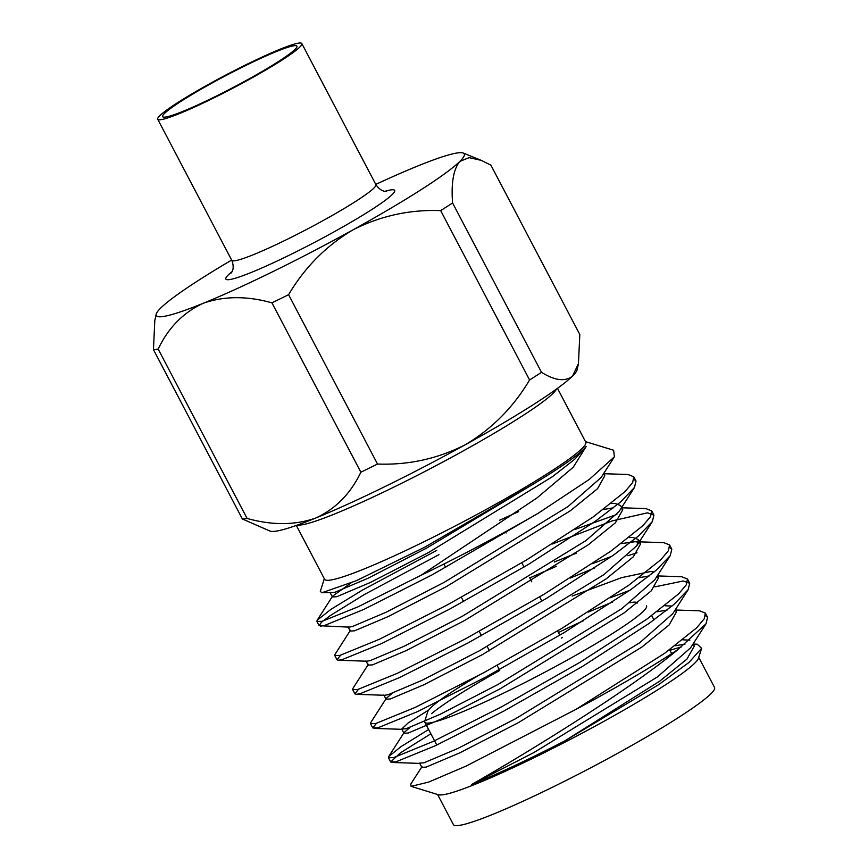 <?xml version="1.0" encoding="UTF-8"?>
<svg xmlns="http://www.w3.org/2000/svg" width="868" height="868" viewBox="0 0 868 868"><rect width="100%" height="100%" fill="white"/><g stroke="black" fill="none" stroke-linecap="round" stroke-linejoin="round"><path stroke-width="1.3" d="M579.813 334.505L490.887 165.137L481.306 160.374L469.111 157.65L459.845 161.405C453.487 169.086 451.067 182.942 452.586 202.96L541.513 372.329C554.869 380.651 565.22 381.898 572.555 376.061L578.446 363.681L579.813 334.505M578.446 363.681L577.068 369.887A173.915 15.96 152.3 0 1 572.555 376.061A173.915 15.96 152.3 0 1 465.432 444.655A173.915 15.96 152.3 0 1 315.865 517.979A173.915 15.96 152.3 0 1 270.035 531.075L242.367 518.977L153.452 349.609L154.808 320.433L156.186 314.227A173.915 15.96 -27.7 0 0 203.166 303.312C183.398 312.426 168.392 327.681 158.171 349.077L247.098 518.446C272.216 525.466 295.142 525.314 315.865 517.979C335.634 508.865 350.639 493.61 360.86 472.203L271.934 302.834C246.816 295.814 223.89 295.977 203.166 303.312A173.915 15.96 -27.7 0 0 352.733 229.987C326.151 245.828 304.766 267.387 288.588 294.675L377.515 464.044C408.589 465.183 437.895 458.727 465.432 444.655C492.026 428.814 513.4 407.255 529.578 379.967L440.662 210.598C409.587 209.459 380.282 215.915 352.733 229.987A173.915 15.96 -27.7 0 0 459.845 161.405A173.915 15.96 -27.7 0 0 463.219 153.039A173.915 15.96 -27.7 0 0 417.389 166.135A173.915 15.96 -27.7 0 0 375.779 184.396M271.934 302.834A195.463 17.946 -27.7 0 0 288.588 294.675M377.515 464.044A195.463 17.946 152.3 0 1 360.86 472.203M153.452 349.609A195.463 17.946 -27.7 0 0 158.171 349.077M247.098 518.446A195.463 17.946 152.3 0 1 242.367 518.977M440.662 210.598A195.463 17.946 -27.7 0 0 452.586 202.96M541.513 372.329A195.463 17.946 152.3 0 1 529.578 379.967M296.335 525.433L324.599 579.271A147.473 13.541 -27.7 0 0 423.519 541.979A147.473 13.541 -27.7 0 0 585.759 442.17L557.484 388.321M436.723 550.399L362.347 590.142L331.099 609.249L317.178 620.219L316.885 621.434L322.039 621.325L358.169 606.765L420.991 575.31A173.915 15.96 -27.7 0 0 430.083 570.894A173.915 15.96 -27.7 0 0 538.095 513.324L589.264 479.429L614.414 456.796L613.6 450.242L585.466 441.617M420.991 575.31L537.075 497.874L573.195 467.299L586.193 446.488C580.16 453.834 562.572 466.344 533.429 484.029L424.712 547.198L356.325 580.714L321.898 592.746L320.314 591.368L324.317 578.717M698.74 657.38L714.548 687.489A147.473 13.541 152.3 0 1 590.273 768.039A147.473 13.541 152.3 0 1 453.4 824.6L437.591 794.491M576.005 709.351A173.915 15.96 152.3 0 0 678.201 649.34C627.77 691.536 518.565 758.046 471.606 784.498C497.212 774.256 528.286 759.717 564.829 740.881L658.779 684.592L689.029 662.403L701.615 648.298L698.48 658.226A147.473 13.541 152.3 0 1 574.171 737.366A147.473 13.541 152.3 0 1 438.438 794.752L411.096 786.354L428.705 782.079L466.235 766.021L576.005 709.351L664.584 653.344L696.603 627.879L704.219 618.808L705.337 613.079L699.586 610.812L675.369 609.998M422.043 766.531L410.781 784.108L411.096 786.354M701.615 648.298L697.232 644.208L693.261 644.067M681.51 646.834L669.89 650.306M471.606 784.498L533.701 752.664L657.521 676.877L690.613 647.81L706.042 623.756L707.583 617.343L705.554 615.705M689.876 640.15L682.801 639.825M675.261 609.781L676.411 611.973L669.098 624.971L641.875 647.061L518.044 722.849L459.823 752.838L426.166 767.095L421.848 767.355L419.613 763.102L423.931 762.831L457.588 748.574L515.809 718.595L639.64 642.808L672.733 613.73L688.15 589.676L689.691 583.274L683.279 580.985L654.906 586.855M671.995 606.081L664.921 605.745M428.77 709.97L408.144 722.946L401.721 729.022L406.04 728.762L439.707 714.505L497.928 684.516L621.748 608.728L654.841 579.661L670.259 555.607L671.799 549.194L669.781 547.556M654.103 572.001L650.707 571.513L621.542 577.665L572.153 596.088M358.495 689.3L354.904 693.847L356.151 694.313L384.698 695.279L388.148 694.682L421.815 680.425L480.037 650.447L603.857 574.659L636.949 545.592L638.403 539.571L632.815 537.444L629.137 537.596M576.168 553.241L554.272 562.019M340.603 655.231L337.012 659.767L338.26 660.244L366.806 661.21L370.267 660.613L403.924 646.356L462.145 616.367L585.976 540.59L619.068 511.512L634.486 487.458L636.027 481.056L633.998 479.418M365.949 660.884L368.184 665.138L372.502 664.877L406.159 650.609L464.38 620.631L588.211 544.844L615.434 522.753L622.747 509.755L620.511 505.501L614.935 503.364L611.246 503.527M438.969 554.663L364.582 594.406L330.317 615.542L321.453 622.247L319.12 625.698L348.914 627.13L352.375 626.544L386.032 612.276L444.253 582.298L568.084 506.511L601.177 477.443L614.414 456.796M321.898 592.746L334.484 592.464L368.151 578.207L426.372 548.229L533.429 484.029M678.201 649.34L706.042 623.756M430.864 733.775L400.408 752.849L390.676 761.995L395.83 761.876L435.421 745.699L503.711 711.131L582.016 666.7L648.928 623.528L674.208 604.204L688.15 589.676M612.7 601.969L588.222 612.114M376.386 723.38L372.784 727.916L377.938 727.807L417.53 711.619L485.83 677.062L564.124 632.62L631.047 589.448L656.316 570.135L670.259 555.607M637.014 552.786L627.803 555.726M594.819 567.889L570.33 578.034M356.151 694.313L360.057 693.738L399.649 677.55L467.939 642.993L546.232 598.551L613.155 555.379L638.425 536.055L652.378 521.538L653.908 515.125L647.506 512.836L612.233 520.887L552.439 543.965M338.26 660.244L342.166 659.658L381.757 643.481L450.047 608.913L528.341 564.471L595.264 521.31L620.544 501.986L634.486 487.458M320.368 626.175L324.274 625.589L363.866 609.401L432.156 574.844L538.095 513.324M428.629 729.521L401.005 746.643L388.734 756.516L388.441 757.731L393.595 757.623L433.186 741.435L501.476 706.877L579.781 662.436L646.693 619.264L678.7 593.81L686.328 584.75L687.456 579.01L681.695 576.732L657.477 575.918M629.832 590.305L610.464 597.705M392 693.478L386.26 698.382L370.842 722.436L370.549 723.662L375.703 723.543L415.295 707.366L483.595 672.798L561.889 628.367L628.801 585.195L660.808 559.741L668.436 550.681L669.575 544.941L663.803 542.663L639.597 541.849M611.94 556.225L592.584 563.636M368.379 664.313L352.95 688.367L352.668 689.583L357.811 689.474L397.414 673.286L465.704 638.729L543.997 594.287L610.92 551.115L642.928 525.65L650.555 516.59L651.673 510.861L645.911 508.594L621.466 507.769M616.888 514.453L574.692 529.556M350.488 630.233L335.059 654.298L334.777 655.514L339.93 655.405L379.522 639.217L447.812 604.66L526.106 560.218L593.028 517.046L625.036 491.592L632.663 482.521L633.792 476.792L628.031 474.514L603.813 473.7M518.587 511.632L499.48 520.279M564.829 740.881L659.767 681.141L686.989 659.051L694.302 646.052L693.152 643.861M685.047 644.078L674.979 645.825M667.156 610.009L657.087 611.756M409.891 727.547L404.152 732.462L403.956 733.286L408.275 733.015L441.942 718.758L500.163 688.78L623.984 612.992L651.206 590.902L658.519 577.904L656.881 576.471M649.264 575.929L639.206 577.676M383.83 694.953L386.065 699.217L390.383 698.946L424.051 684.689L482.272 654.7L606.092 578.923L633.315 556.822L640.638 543.835L638.989 542.402M638.544 542.229L635.05 541.697L621.314 543.607M556.507 566.272L529.74 577.914M622.747 509.755L621.108 508.333M613.492 507.791L603.423 509.527M348.057 626.805L350.292 631.069L354.611 630.797L388.267 616.54L446.488 586.562L570.319 510.775L597.542 488.684L604.855 475.686L603.705 473.494M350.889 583.09L332.596 596.164L332.401 596.989L336.719 596.728L370.386 582.471L428.608 552.482L552.428 476.695L574.627 459.335L586.193 446.488M231.658 260.064A173.915 15.96 -27.7 0 0 160.71 308.053A173.915 15.96 -27.7 0 0 156.186 314.227M246.056 65.328A75.82 6.966 152.3 0 1 296.932 46.872A75.82 6.966 152.3 0 1 233.015 87.559A75.82 6.966 152.3 0 1 163.227 117.061A75.82 6.966 152.3 0 1 246.056 65.328M247.25 64.145A81.386 7.476 152.3 0 1 301.847 43.563A81.386 7.476 152.3 0 1 233.253 88.015A81.386 7.476 152.3 0 1 157.716 119.231A81.386 7.476 152.3 0 1 247.25 64.145M562.551 637.503A125.22 11.49 -27.7 0 0 561.346 638.099M499.751 670.443A125.22 11.49 -27.7 0 0 431.548 713.648M477.476 676.053A118.254 10.861 152.3 0 0 427.729 711.771L424.788 721.069A125.22 11.49 -27.7 0 0 424.81 722.252A125.22 11.49 -27.7 0 0 541.024 674.23A125.22 11.49 -27.7 0 0 646.541 605.842M558.428 632.555A118.254 10.861 152.3 0 1 583.665 620.631M629.842 602.804A118.254 10.861 152.3 0 1 636.255 602.294A118.254 10.861 152.3 0 1 637.231 603.097M556.529 389.027A147.473 13.541 152.3 0 1 394.539 486.785A147.473 13.541 152.3 0 1 297.453 525.042M157.716 119.231L231.778 260.291A81.386 7.476 -27.7 0 0 307.315 229.076A81.386 7.476 -27.7 0 0 375.898 184.624C380.944 192.067 386.141 191.34 385.468 191.361L386.607 191.383M385.034 191.307A95.306 8.745 152.3 0 1 314.346 242.476A95.306 8.745 152.3 0 1 232.092 271.597M420.47 763.428L391.924 762.462M402.578 729.348L374.032 728.393M636.949 545.592L652.378 521.538M388.734 756.516L404.152 732.462M317.178 620.219L332.596 596.164M403.956 733.286L401.721 729.022M658.519 577.904L657.369 575.712M640.638 543.835L638.403 539.571M332.401 596.989L330.166 592.735M316.885 621.434L319.12 625.698M334.777 655.514L337.012 659.767M352.668 689.583L354.904 693.847M370.549 723.652L372.784 727.916M388.441 757.731L390.676 761.995M633.792 476.792L636.027 481.046M651.684 510.872L653.919 515.125M669.564 544.941L671.81 549.205M687.456 579.01L689.691 583.274M705.348 613.09L707.583 617.343M463.219 153.039L481.306 160.374M301.847 43.563L375.898 184.624M424.81 722.252L436.788 745.059M651.716 615.694L653.951 619.947M669.608 649.763L671.658 653.68M443.895 564.048L445.729 567.531L443.895 564.048M461.375 597.347L463.61 601.611L461.375 597.347M479.266 631.427L481.501 635.68L479.266 631.427M487.208 646.551L489.444 650.805L487.208 646.551M497.158 665.496L499.393 669.76L497.158 665.496M505.48 531.704L506.152 532.985L505.48 531.704M521.809 562.8L524.044 567.064L521.809 562.8M529.556 577.556L531.791 581.81L529.556 577.556M539.701 596.88L541.936 601.133L539.701 596.88M557.582 630.949L559.817 635.202L557.582 630.949M231.778 260.291C235.033 268.668 231.485 272.53 231.886 271.999L231.268 272.943"/></g></svg>
